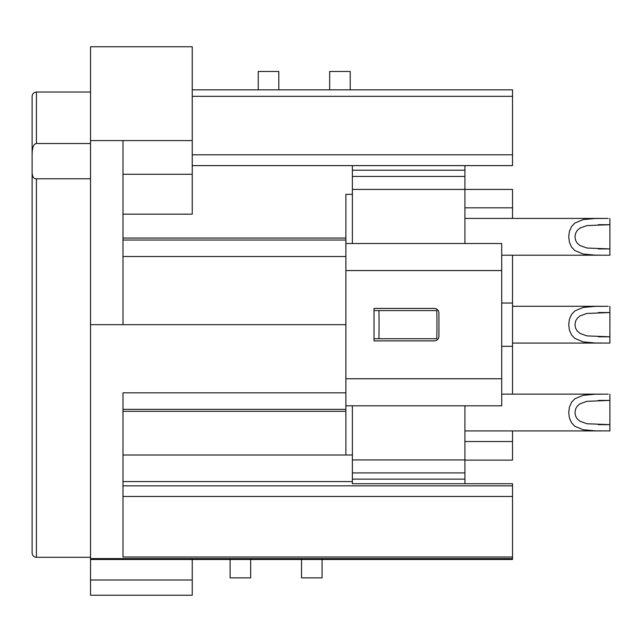 <?xml version="1.0" encoding="UTF-8"?>
<svg xmlns="http://www.w3.org/2000/svg" width="642" height="642" viewBox="0 0 642 642"><rect width="100%" height="100%" fill="white"/><g stroke="black" fill="none" stroke-linecap="round" stroke-linejoin="round"><path stroke-width="0.96" d="M512.517 255.203L512.517 303.032L501.699 303.032L512.517 303.032L512.517 394.14M464.912 483.731L464.912 405.808M122.991 214.163L192.239 214.163L192.239 46.754L90.53 46.754L90.53 595.246L192.239 595.246L192.239 559.471M464.912 243.511L464.912 165.612L512.517 165.612L464.912 165.612M352.378 189.422L512.517 189.422L512.517 207.815L464.912 207.815M36.425 143.511L36.425 92.039C33.825 92.271 32.381 93.716 32.1 96.364L32.1 155.115C32.132 147.732 33.577 143.864 36.425 143.511L90.53 143.511M32.1 171.847L32.1 552.979C32.381 555.635 33.825 557.071 36.425 557.304L36.425 178.789C33.609 179.006 32.164 176.694 32.1 171.847L32.1 155.115M90.53 178.789L36.425 178.789M122.991 454.993L345.886 454.993L345.886 194.349L352.378 194.349L352.378 243.511M345.886 454.993L352.378 454.993L352.378 405.808M122.991 256.503L345.886 256.503M352.378 194.349L352.378 165.612M122.991 485.85L512.517 485.85L512.517 483.731L352.378 483.731L352.378 454.993M278.805 89.84L278.805 71.479L258.245 71.479L258.245 89.84M350.211 89.84L350.211 71.479L329.659 71.479L329.659 89.84M230.109 559.471L230.109 577.864L250.669 577.864L250.669 559.471M301.523 559.471L301.523 577.864L322.083 577.864L322.083 559.471M512.517 207.815L512.517 218.416M192.239 89.84L512.517 89.84L512.517 165.612L192.239 165.612M512.517 430.926L512.517 441.527L464.912 441.527M512.517 441.527L512.517 460.121L464.912 460.121M512.517 485.85L512.517 556.999L122.991 556.999L122.991 392.84L345.886 392.84M90.53 559.471L512.517 559.471L512.517 556.999M352.378 459.929L464.912 459.929M501.699 346.311L512.517 346.311M90.53 324.675L122.991 324.675L122.991 140.59L192.239 140.59M90.53 140.59L122.991 140.59M345.886 378.756L501.699 378.756L501.699 243.511L345.886 243.511M345.886 270.555L501.699 270.555M434.353 308.425C437.138 308.706 438.671 310.23 438.943 313.015L438.943 336.296C438.671 339.088 437.138 340.613 434.353 340.886L374.021 340.886L374.021 338.727L436.825 338.727A214.243 55.453 -90 0 0 436.825 310.592L374.021 310.592L374.021 308.425L434.353 308.425L436.111 308.778L437.996 310.23M434.353 340.886C437.138 340.613 438.671 339.088 438.943 336.296M345.886 405.808L501.699 405.808L501.699 378.756M609.9 218.416L609.9 224.692L586.932 225.591L580.007 228.054L577.27 230.406L575.585 233.327L574.967 236.81L575.585 240.301L577.27 243.214L580.007 245.573L586.932 248.029L609.9 248.927L609.9 255.203L606.481 255.211L595.19 255.131L583.129 254.023L574.839 250.549L571.541 247.042L569.43 242.323L568.7 236.81L569.43 231.297L571.541 226.578L574.839 223.071L583.129 219.604L595.19 218.489L608.175 218.416M609.9 224.692L609.9 248.927L609.9 224.692L598.312 224.692M609.9 255.203L608.175 255.203M609.9 394.14L609.9 400.415L586.932 401.314L580.007 403.778L577.27 406.129L575.585 409.042L574.967 412.533L575.585 416.016L577.27 418.937L580.007 421.288L586.932 423.752L609.9 424.651L609.9 430.926L595.19 430.854L583.129 429.739L574.839 426.272L571.541 422.765L569.43 418.046L568.7 412.533L569.43 407.02L571.541 402.301L574.839 398.794L583.129 395.32L595.19 394.212L608.175 394.14M609.9 400.415L609.9 424.651L609.9 400.415L598.312 400.415M609.9 430.926L608.175 430.926M609.9 306.274L609.9 312.55L586.932 313.448L580.007 315.912L577.27 318.272L575.585 321.185L574.967 324.675L575.585 328.158L577.27 331.071L580.007 333.431L586.932 335.894L609.9 336.793L609.9 343.069L595.19 342.988L583.129 341.881L574.839 338.414L571.541 334.907L569.43 330.181L568.7 324.675L569.43 319.162L571.541 314.436L574.839 310.929L583.129 307.462L595.19 306.354L608.175 306.274M609.9 312.55L609.9 336.793L609.9 312.55L598.312 312.55M609.9 343.069L608.175 343.069M122.991 324.675L345.886 324.675M122.991 240.02L345.886 240.02M464.912 170.21L352.378 170.21M464.912 479.133L352.378 479.133M90.53 579.999L192.239 579.999M122.991 481.572L352.378 481.572M122.991 409.355L345.886 409.355M192.239 96.332L512.517 96.332M192.239 154.794L512.517 154.794M122.991 496.459L512.517 496.459M90.53 558.596L512.517 558.596M374.021 338.727L374.021 310.592M378.94 338.727A214.243 55.453 -90 0 0 378.94 310.592M352.378 176.438L464.912 176.438M122.991 238.046L345.886 238.046M90.53 92.039L36.425 92.039M90.53 557.304L36.425 557.304M352.378 472.905L464.912 472.905M122.991 411.305L345.886 411.305M122.991 174.271L192.239 174.271M598.312 248.927L609.9 248.927M501.699 255.203L601.498 255.203M464.912 218.416L601.498 218.416M598.312 424.651L609.9 424.651M464.912 430.926L601.498 430.926M501.699 394.14L601.498 394.14M598.312 336.793L609.9 336.793M512.517 343.069L601.498 343.069M512.517 306.274L601.498 306.274"/></g></svg>
